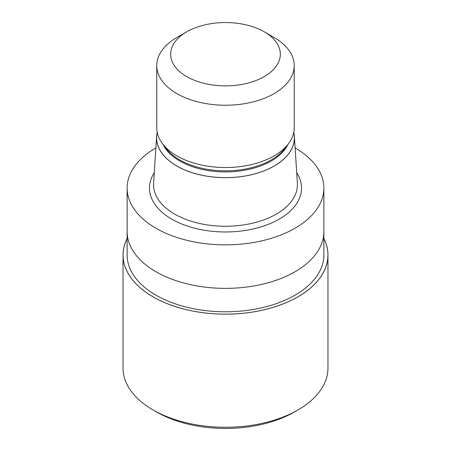 <?xml version="1.0" encoding="UTF-8"?>
<svg xmlns="http://www.w3.org/2000/svg" width="451" height="451" viewBox="0 0 451 451"><rect width="100%" height="100%" fill="white"/><g stroke="black" fill="none" stroke-linecap="round" stroke-linejoin="round"><path stroke-width="0.68" d="M297.925 296.82A102.422 59.132 180 0 1 173.376 305.908A102.422 59.132 180 0 1 127.131 238.523A102.422 59.132 180 0 0 173.376 305.908A102.422 59.132 180 0 0 297.925 296.814A102.422 59.132 180 0 0 323.869 238.523A102.422 59.132 180 0 1 297.925 296.814M323.869 231.741L323.869 255.001A98.369 56.792 180 0 1 295.055 295.163A98.369 56.792 180 0 1 187.858 307.469A98.369 56.792 180 0 1 127.131 255.001L127.131 231.741M293.776 132.419A68.924 39.795 180 0 1 294.379 136.399L297.384 183.185A71.929 41.531 180 0 1 297.429 184.724A71.929 41.531 180 0 1 276.362 214.09A71.929 41.531 180 0 1 197.972 223.093A71.929 41.531 180 0 1 153.571 184.724A71.929 41.531 180 0 1 153.616 183.185L156.621 136.399A68.924 39.795 180 0 1 157.224 132.419M294.379 136.399A68.924 39.795 180 0 1 274.236 166.013A68.924 39.795 180 0 1 197.95 174.351A68.924 39.795 180 0 1 156.621 136.399M264.28 31.824L274.101 37.495A68.732 39.682 180 0 1 294.232 65.558L294.232 127.836A68.732 39.682 180 0 1 288.245 144.038L284.615 148.723A64.758 37.388 180 0 1 271.293 159.896A64.758 37.388 180 0 1 166.385 148.723L162.755 144.038A68.732 39.682 180 0 1 156.768 127.836L156.768 65.558A68.732 39.682 180 0 1 176.899 37.495L186.725 31.824A54.842 31.66 180 0 1 186.725 31.824A54.842 31.66 180 0 1 264.28 31.824A54.842 31.66 180 0 1 264.275 76.597A54.842 31.66 180 0 1 186.725 76.597A54.842 31.66 180 0 1 186.72 31.824L176.899 37.495M288.245 144.038A68.732 39.682 180 0 1 274.101 155.894A68.732 39.682 180 0 1 162.755 144.038M294.232 65.558A68.732 39.682 180 0 1 274.101 93.616A68.732 39.682 180 0 1 199.195 102.219A68.732 39.682 180 0 1 156.768 65.558M295.117 147.951A98.369 56.792 180 0 1 323.869 188.073A98.369 56.792 180 0 1 295.055 228.229A98.369 56.792 180 0 1 187.858 240.541A98.369 56.792 180 0 1 127.131 188.073A98.369 56.792 180 0 1 155.883 147.951M295.055 271.733A98.369 56.792 180 0 0 323.869 231.577A98.369 56.792 180 0 1 295.055 271.733A98.369 56.792 180 0 1 187.858 284.045A98.369 56.792 180 0 1 127.131 231.577L127.131 188.073M323.869 238.438A102.467 59.16 180 0 1 327.967 255.001L327.967 368.117A102.467 59.16 180 0 1 297.953 409.948L294.475 411.955A97.546 56.319 180 0 1 156.525 411.955L153.047 409.948A102.467 59.16 180 0 1 123.033 368.117L123.033 255.001A102.467 59.16 180 0 1 127.131 238.438M294.475 411.955L294.475 411.955A97.546 56.319 180 0 1 294.475 411.955L297.953 409.948A102.467 59.16 180 0 1 153.047 409.948M327.967 255.001A102.467 59.16 180 0 1 297.953 296.831A102.467 59.16 180 0 1 186.286 309.657A102.467 59.16 180 0 1 123.033 255.001M296.707 172.688A76.027 43.894 180 0 1 279.259 219.113A76.027 43.894 180 0 1 184.363 224.987A76.027 43.894 180 0 1 154.293 172.688M293.742 132.571A68.856 39.756 180 0 1 274.191 165.985A68.856 39.756 180 0 1 194.956 173.505A68.856 39.756 180 0 1 157.258 132.571M287.958 144.41A64.758 37.388 180 0 1 271.293 160.968A64.758 37.388 180 0 1 163.042 144.41M323.869 231.577L323.869 188.073"/></g></svg>
